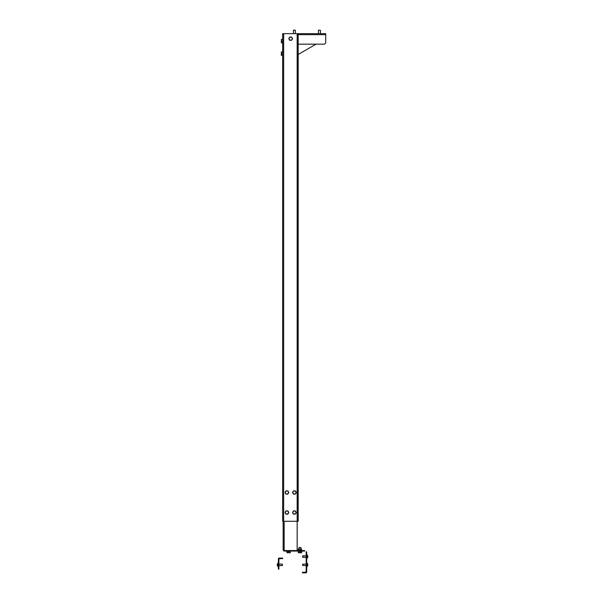 <?xml version="1.0" encoding="UTF-8"?>
<svg xmlns="http://www.w3.org/2000/svg" width="603" height="603" viewBox="0 0 603 603"><rect width="100%" height="100%" fill="white"/><g stroke="black" fill="none" stroke-linecap="round" stroke-linejoin="round"><path stroke-width="0.9" d="M297.671 33.655L298.176 33.655L298.176 34.906L297.671 34.906L297.671 33.655L282.656 33.655L282.656 521.286L297.671 521.286L297.671 520.035L298.176 520.035L298.176 521.286L297.671 521.286M298.176 34.906L298.176 520.035M297.671 34.906L297.671 520.035M284.156 551.074L284.156 550.569L304.681 550.569L304.681 551.074L284.156 551.074L283.154 550.072L283.154 521.286M283.154 550.072L283.817 550.441M303.43 551.074L303.43 550.569M284.156 550.569L283.651 550.072M284.156 521.286L284.156 550.547L297.173 550.547L297.173 33.655M319.454 33.655L318.324 33.655M298.176 44.17L324.459 44.17L325.71 42.919L325.71 33.655L298.176 33.655M316.025 44.17L298.176 54.474M282.4 564.551L282.279 565.591L282.279 564.091L278.895 564.091L282.279 564.091L282.4 564.551M277.998 566.654L278.398 566.654L277.998 566.654L277.998 563.021L278.398 563.021L277.998 563.021M277.403 564.167A2.035 0.822 31.6 0 1 277.41 564.091A2.05 1.817 12 0 0 277.297 564.461A2.05 1.817 12 0 0 277.29 564.476L277.29 564.476A2.05 1.817 12 0 1 277.297 564.461L277.297 564.461A2.05 1.817 12 0 1 277.41 564.091M277.908 564.604L277.29 564.529A1.839 1.545 -67.8 0 1 277.388 564.152A1.839 1.477 -122.6 0 0 277.29 564.476L277.433 564.506M277.29 564.536A2.05 0.942 6.3 0 1 277.41 564.348A2.035 1.59 49.9 0 0 277.41 564.634A2.05 0.942 173.7 0 0 277.29 564.845L277.29 564.845A1.839 0.588 -148.2 0 0 277.388 565.056L277.433 564.943M277.908 565.079L277.29 565.154A1.839 1.545 -112.2 0 0 277.297 565.199L277.29 565.207A2.05 1.817 168 0 0 277.297 565.222A2.05 1.817 168 0 0 277.41 565.584A2.035 0.822 148.4 0 1 277.403 565.516A2.035 0.822 148.4 0 1 277.41 565.433A2.05 1.817 12 0 1 277.29 565.041L277.29 565.026M277.35 564.687A1.839 0.588 -31.8 0 0 277.29 564.815A2.05 0.942 6.3 0 1 277.29 564.83L277.908 564.875M277.908 564.627L277.29 564.815M277.29 565.154L277.908 565.162M302.676 565.41L302.676 564.272M302.804 564.159L302.804 565.524M306.686 563.021L307.085 563.021L307.085 566.654L306.686 566.654M307.176 565.064L307.794 565.041A2.05 1.862 -13.3 0 1 307.779 565.132A2.05 0.844 -173.9 0 1 307.673 565.305A2.035 1.628 -127.2 0 0 307.681 565.154A2.035 1.628 -127.2 0 0 307.673 565.003A2.05 0.844 -6.1 0 0 307.794 564.815A2.05 0.844 -173.9 0 1 307.794 564.868L307.176 564.823M307.673 565.599A2.05 1.862 -166.7 0 0 307.794 565.199L307.794 565.199A2.05 1.862 -166.7 0 1 307.779 565.26L307.779 565.26A2.05 1.862 -166.7 0 0 307.794 565.199A1.839 1.447 54.3 0 1 307.688 565.516A1.839 1.523 116.2 0 0 307.794 565.139L307.176 565.071M307.176 564.612L307.794 564.536A1.839 1.523 63.8 0 0 307.779 564.483L307.794 564.476A2.05 1.862 -13.3 0 0 307.673 564.084A2.035 0.739 -31 0 1 307.673 564.22A2.05 1.862 -166.7 0 1 307.794 564.619L307.794 564.634A1.839 0.452 148.9 0 0 307.688 564.589A1.839 0.663 32.4 0 1 307.794 564.792L307.794 564.815M307.794 564.536L307.176 564.521M295.854 511.962A1.538 1.538 0 0 1 294.98 513.96A1.538 1.538 0 0 1 292.983 513.078A1.538 1.538 0 0 1 293.857 511.088A1.538 1.538 0 0 1 295.854 511.962M292.9 513.115L293.246 513.99L295.101 514.276L296.277 512.806L295.591 511.058L293.736 510.771L292.561 512.233L292.9 513.115M292.101 38.102A1.538 1.538 0 0 1 291.219 40.092A1.538 1.538 0 0 1 289.229 39.218A1.538 1.538 0 0 1 290.103 37.228A1.538 1.538 0 0 1 292.101 38.102M289.146 39.248L289.485 40.13L291.347 40.409L292.523 38.946L291.837 37.198L289.983 36.911L288.807 38.373L289.146 39.248M281.33 52.144L281.33 55.22M281.45 55.122L281.45 51.918L282.656 51.918M282.656 55.446L281.45 55.446M282.656 52.242L281.45 51.918M282.656 54.006L281.45 54.006M281.367 39.512L281.367 42.813M281.45 42.602L281.45 39.399L282.656 39.399M282.656 42.926L281.45 42.926M282.656 39.723L281.45 39.399M282.656 41.494L281.45 41.494M287.118 552.747L290.299 552.71M290.171 551.421L290.382 552.627L290.382 551.421L288.445 551.421L288.445 552.627L287.149 552.627M288.445 551.421L286.938 551.421L286.938 552.627M290.382 552.627L288.445 552.627M298.387 552.747L301.462 552.747M298.432 551.421L301.658 551.421L301.658 552.627L298.191 552.627L298.432 551.421L298.191 552.627M299.073 547.418L300.927 547.569L299.073 547.418M300.173 551.421L300.173 552.627M300.113 550.335L300.113 549.182L300.874 549.039L301.643 549.182L301.643 550.335L298.214 550.335L298.214 549.182L298.402 550.335M301.387 548.941L298.462 548.941M300.113 549.182L298.214 549.182M302.676 557.149L302.676 556.011M302.804 555.898L302.804 557.262M307.085 554.768L306.686 554.768L307.085 554.768L307.085 558.393L306.686 558.393L307.085 558.393M307.673 557.338A2.05 1.862 -166.7 0 0 307.779 556.999A2.05 1.862 -166.7 0 1 307.673 557.338A2.05 1.862 -166.7 0 0 307.794 556.938A1.839 1.447 54.3 0 1 307.688 557.255A1.839 1.523 116.2 0 0 307.794 556.878L307.176 556.81L307.794 556.78A2.05 1.862 -13.3 0 1 307.779 556.87A2.05 0.844 -173.9 0 1 307.673 557.044A2.035 1.628 -127.2 0 0 307.681 556.893A2.035 1.628 -127.2 0 0 307.673 556.742A2.05 0.844 -6.1 0 0 307.794 556.554A2.05 0.844 -173.9 0 1 307.794 556.607L307.176 556.561M307.651 556.908L307.794 556.938A2.05 1.862 -166.7 0 1 307.779 556.999A2.05 2.05 0 0 1 307.085 558.159M307.176 556.35L307.794 556.275A1.839 1.523 63.8 0 0 307.779 556.222L307.794 556.215A2.05 1.862 -13.3 0 0 307.673 555.823A2.035 0.739 -31 0 1 307.673 555.958A2.05 1.862 -166.7 0 1 307.794 556.358L307.794 556.381A1.839 0.452 148.9 0 0 307.688 556.328A1.839 0.663 32.4 0 1 307.794 556.531L307.794 556.554M307.794 556.275L307.176 556.26M295.854 491.935A1.538 1.538 0 0 1 294.98 493.932A1.538 1.538 0 0 1 292.983 493.058A1.538 1.538 0 0 1 293.857 491.061A1.538 1.538 0 0 1 295.854 491.935M292.9 493.088L293.246 493.963L295.101 494.249L296.277 492.779L295.591 491.03L293.736 490.744L292.561 492.214L292.9 493.088M288.347 511.962A1.538 1.538 0 0 1 287.465 513.96A1.538 1.538 0 0 1 285.475 513.078A1.538 1.538 0 0 1 286.35 511.088A1.538 1.538 0 0 1 288.347 511.962M285.392 513.115L285.732 513.99L287.593 514.276L288.769 512.806L288.083 511.058L286.229 510.771L285.053 512.233L285.392 513.115M288.347 491.935A1.538 1.538 0 0 1 287.465 493.932A1.538 1.538 0 0 1 285.475 493.058A1.538 1.538 0 0 1 286.35 491.061A1.538 1.538 0 0 1 288.347 491.935M285.392 493.088L285.732 493.963L287.593 494.249L288.769 492.779L288.083 491.03L286.229 490.744L285.053 492.214L285.392 493.088M307.779 565.26L307.779 565.26A2.05 2.05 0 0 1 307.085 566.413A2.05 2.05 0 0 0 307.779 565.26M293.571 30.15L295.417 30.301L293.42 30.301L293.42 33.655M318.603 30.15L320.449 30.301L318.603 30.15M278.895 569.096L278.398 569.096L278.398 567.845L278.895 567.845L278.895 569.096M278.895 567.845L278.895 558.83L281.405 558.582L281.405 558.084L279.151 558.084A0.754 0.754 0 0 0 278.398 558.83L278.398 567.845M281.405 558.084L282.656 558.084L282.656 558.582L281.405 558.582M306.686 553.072L306.686 572.096A0.754 0.754 0 0 1 305.932 572.85L302.427 572.85L302.427 572.353L306.181 572.096L306.181 551.82L306.686 551.82L306.686 553.072L306.181 553.072M283.651 521.286L283.651 33.655M298.176 34.657L325.71 34.657M287.661 551.074L289.809 551.421M298.922 551.074L301.078 551.421M303.678 572.353L303.678 572.85M282.279 565.591L278.895 565.591L282.4 565.463M277.998 563.262A2.05 2.05 0 0 0 277.297 564.461A2.05 2.05 0 0 1 277.998 563.262M277.297 565.222A2.05 2.05 0 0 0 277.998 566.413M302.676 565.463L306.181 565.591M307.779 564.423A2.05 2.05 0 0 0 307.085 563.262A2.05 2.05 0 0 1 307.779 564.423M302.676 564.212L306.181 564.091M298.922 548.941L298.922 547.569M300.927 548.941L300.927 547.569L300.927 548.941M302.676 557.202L306.181 557.33L302.804 557.33M307.779 556.162A2.05 2.05 0 0 0 307.085 555.001M302.804 555.83L306.181 555.83L302.804 555.83M295.417 33.655L295.266 30.15M318.452 33.655L318.452 30.301M320.449 33.655L320.449 30.301"/></g></svg>

